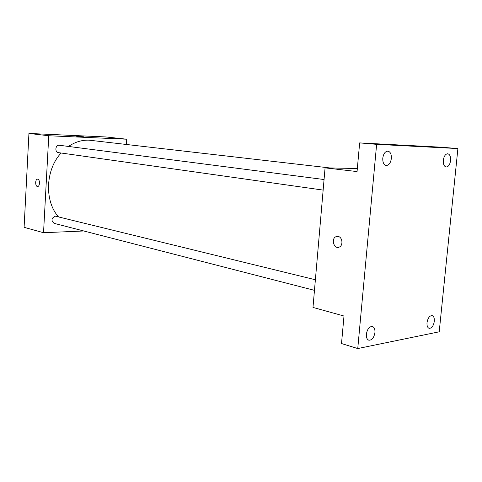 <?xml version="1.0" encoding="UTF-8"?>
<svg xmlns="http://www.w3.org/2000/svg" width="482" height="482" viewBox="0 0 482 482"><rect width="100%" height="100%" fill="white"/><g stroke="black" fill="none" stroke-linecap="round" stroke-linejoin="round"><path stroke-width="0.72" d="M83.748 230.98L43.537 232.716L24.1 227.323L28.938 133.448L105.932 136.96L126.754 139.214L126.429 144.413M43.537 232.716L48.76 135.749L28.938 133.448M37.759 179.171C40.078 179.418 39.994 186.486 37.668 186.492C35.162 186.877 34.975 179.159 37.488 179.153L37.488 179.153C34.975 179.159 35.168 186.877 37.668 186.492M329.995 167.959L89.031 140.166C81.886 139.913 75.041 141.997 68.498 146.432M61.1 153.005C45.41 169.742 44.254 201.018 58.461 216.822M48.76 135.749L126.754 139.214M315.385 279.765L55.249 216.129C51.351 218.147 50.965 220.551 54.098 223.347L314.469 290.351M324.067 179.527L59.159 145.233C55.297 144.901 54.599 152.282 58.455 152.631L323.151 190.107M82.302 136.774L76.759 136.298L82.302 136.774M76.71 136.316L83.862 136.792M357.752 348.552L376.629 144.341L457.9 148.57L439.21 331.809L357.752 348.552L341.509 343.539L343.997 316.023L312.987 307.426L325.073 167.857L357.331 168.513M376.629 144.341L359.65 142.901L441.349 147.209L457.9 148.57M325.073 167.857L357.06 171.574L359.65 142.901M338.093 236.439C342.407 236.987 343.437 245.32 339.394 247.025C334.201 249.845 330.616 238.765 336.02 236.674L338.093 236.439L336.02 236.674C330.616 238.765 334.207 249.845 339.4 247.025M427.01 322.675C427.853 317.993 429.57 315.644 432.167 315.614C433.806 316.246 434.523 318.144 434.318 321.289C433.481 325.971 431.752 328.32 429.143 328.338C427.522 327.694 426.811 325.808 427.01 322.675M443.32 160.265C443.976 156.15 445.446 153.981 447.742 153.758C449.845 154.324 450.803 156.578 450.604 160.512C449.953 164.633 448.471 166.796 446.163 167.007C444.079 166.435 443.133 164.187 443.32 160.265M382.78 158.174C383.485 153.698 385.184 151.348 387.883 151.125C390.366 151.764 391.517 154.216 391.354 158.47C390.649 162.958 388.938 165.302 386.215 165.501C383.768 164.85 382.63 162.41 382.78 158.174M366.362 334.171C367.32 328.983 369.345 326.422 372.447 326.489C374.297 327.23 375.129 329.248 374.936 332.544C373.984 337.743 371.947 340.292 368.826 340.208C367.001 339.461 366.181 337.448 366.362 334.171"/></g></svg>
